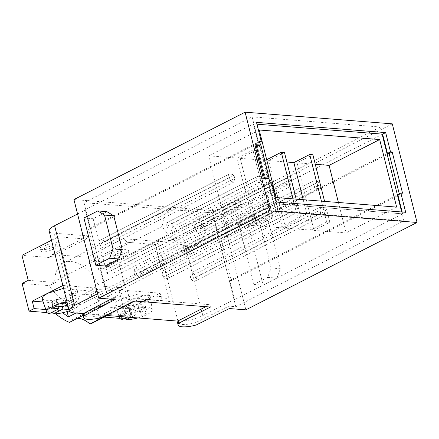 <?xml version="1.0" encoding="UTF-8"?>
<svg xmlns="http://www.w3.org/2000/svg" width="439" height="439" viewBox="0 0 439 439"><rect width="100%" height="100%" fill="white"/><g stroke="black" fill="none" stroke-linecap="round" stroke-linejoin="round"><path stroke-width="0.33" stroke-dasharray="2.19 1.65" d="M259.855 145.6L268.152 178.613L259.855 145.6L260.881 145.079L259.855 145.6L254.999 145.216L259.855 145.6M259.839 142.357L258.247 143.169L253.413 123.919L85.298 209.743L90.132 228.993L88.437 228.856L98.786 270.062L100.482 270.194L105.316 289.444L105.804 289.482L97.579 293.686M90.132 228.993L258.247 143.169L256.546 143.032L266.896 184.237L268.597 184.369L100.482 270.194M276.499 202.055L273.431 203.619L268.597 184.369L271.664 182.805M105.316 289.444L273.431 203.619L402.623 213.859L234.508 299.683L229.674 280.433L231.375 280.57L221.026 239.365L219.324 239.233L214.49 219.983L182.833 235.853A18.125 5.048 -14.1 0 1 157.919 241.412L123.37 238.673A48.219 29.49 -117 0 1 127.524 242.317L91.246 260.837L119.084 263.043L125.362 288.033L98.1 285.877L91.965 289.005A36.256 22.169 -117 0 1 83.075 303.398A36.256 22.169 -117 0 1 49.36 285.63L22.098 283.468M402.162 212.015L402.623 213.859L402.162 212.015M229.674 280.433L397.789 194.609L399.49 194.746L399.265 193.857L399.49 194.746L231.375 280.57M196.288 324.953L195.695 322.588L228.763 306.181L235.803 306.74L212.224 212.849L84.003 202.686L252.118 116.862L253.896 123.957L256.941 124.193L253.413 123.919L256.48 122.349M276.191 197.55L225.602 223.374L208.64 155.829L237.049 158.084L254.016 225.63L269.859 217.541L252.891 149.995L237.049 158.084M259.224 130.004L208.64 155.829M338.409 202.483L346.053 232.922L314 230.382L297.033 162.836L312.87 154.748M297.033 162.836L315.268 164.279M252.891 149.995L256.047 150.248L273.014 217.793L257.172 225.876L240.21 158.331L256.047 150.248M240.21 158.331L265.463 160.334L282.431 227.879L298.268 219.791L301.428 220.043L285.586 228.132L268.619 160.586L284.461 152.498M266.687 159.708L265.463 160.334M268.619 160.586L286.854 162.029M396.642 207.098L346.053 232.922M303.195 199.69L310.839 230.129L285.586 228.132M282.431 227.879L257.172 225.876M273.014 217.793L269.859 217.541M254.016 225.63L225.602 223.374M324.586 201.386L329.837 222.293L314 230.382M329.837 222.293L326.682 222.046L321.43 201.133M310.839 230.129L326.682 222.046M105.475 244.435L234.783 178.426L233.976 175.216C231.754 173.937 229.806 173.784 228.148 174.755L228.955 177.96L99.648 243.974L101.722 247.453L104.487 248.106L105.475 244.435L104.712 241.209L233.976 175.216M234.783 178.426L233.844 182.07L231.046 181.395L228.955 177.96M104.712 241.209C102.501 239.924 100.558 239.771 98.885 240.748L228.45 174.585L99.181 240.577L98.885 240.748L99.648 243.974M105.755 269.815L235.403 203.63L236.204 206.835A10.876 6.651 63 0 0 241.735 207.466A10.876 6.651 63 0 0 242.037 207.296L241.231 204.091L111.583 270.276L109.503 266.802L106.737 266.144L105.755 269.815L106.518 273.047L236.204 206.835M235.403 203.63L236.336 199.986L239.134 200.661L241.231 204.091M184.155 250.674L183.392 247.448L312.958 181.285L183.392 247.448C185.066 246.466 187.009 246.619 189.22 247.909L318.484 181.916C316.261 180.638 314.319 180.484 312.656 181.455L313.462 184.66L184.155 250.674L186.235 254.154L188.995 254.807L189.983 251.135L189.22 247.909M189.983 251.135L319.29 185.121L318.484 181.916M319.29 185.121L318.357 188.765L315.553 188.09L313.462 184.66M320.717 213.535A10.876 6.651 63 0 0 326.243 214.166A10.876 6.651 63 0 0 326.545 213.996L325.738 210.791L196.09 276.976L194.011 273.497L191.25 272.844L190.263 276.515L191.025 279.742L320.717 213.535L319.91 210.33L320.843 206.687L323.647 207.356L325.738 210.791M166.172 222.99A10.876 6.651 -117 0 0 165.876 223.16L256.617 176.818L166.172 222.99A10.876 6.651 -117 0 1 171.704 223.621L262.143 177.449C259.921 176.171 257.978 176.017 256.316 176.988L257.122 180.193L166.677 226.37L168.774 229.8L171.572 230.475L172.505 226.831L171.704 223.621M172.505 226.831L262.95 180.659L262.143 177.449M262.95 180.659L262.017 184.303L259.213 183.628L257.122 180.193M133.922 272.048L263.57 205.864L264.377 209.068A10.876 6.651 63 0 0 269.903 209.699A10.876 6.651 63 0 0 270.204 209.529L269.398 206.325L139.75 272.509L137.676 269.03L134.91 268.377L133.922 272.048L134.685 275.275L264.377 209.068M263.57 205.864L264.508 202.22L267.307 202.895L269.398 206.325M293.016 198.883L298.268 219.791M301.428 220.043L296.177 199.136M167.923 274.743L168.686 277.975C167.012 278.952 165.064 278.798 162.858 277.508L162.095 274.282L291.737 208.097L292.544 211.302A10.876 6.651 63 0 0 298.07 211.933A10.876 6.651 63 0 0 298.372 211.763L297.571 208.558L295.474 205.128L292.676 204.453L163.078 270.611L165.843 271.264L167.923 274.743L297.571 208.558M291.737 208.097L292.676 204.453M200.678 229.065L291.123 182.887L290.316 179.683C288.088 178.404 286.146 178.25 284.488 179.222L285.295 182.426L194.85 228.598L196.941 232.033L199.74 232.708L200.678 229.065L199.871 225.855L290.316 179.683M291.123 182.887L290.184 186.531L287.386 185.862L285.295 182.426M194.85 228.598L194.043 225.394L284.79 179.052L194.345 225.223A10.876 6.651 -117 0 1 199.871 225.855M242.037 207.296L112.346 273.508L111.583 270.276M106.518 273.047C108.729 274.331 110.672 274.485 112.346 273.508L241.735 207.466M326.243 214.166L196.853 280.203L326.545 213.996M196.09 276.976L196.853 280.203C195.179 281.185 193.237 281.031 191.025 279.742M165.876 223.16L166.677 226.37M270.204 209.529L140.513 275.741L139.75 272.509M134.685 275.275C136.897 276.565 138.839 276.718 140.513 275.741L269.903 209.699M298.07 211.933L168.686 277.975L298.372 211.763M162.858 277.508L292.544 211.302M162.095 274.282L163.078 270.611M194.043 225.394A10.876 6.651 -117 0 1 194.345 225.223M205.556 229.915L202.609 239.535L196.513 245.483L188.32 246.948L179.013 243.908L169.849 236.764L162.04 226.469L164.356 215.105L170.815 208.185L179.304 206.868L188.918 210.55L198.143 218.655L205.556 229.915L98.248 284.697A36.256 22.169 -117 0 1 98.1 285.877M162.04 226.469L54.732 281.251A34.445 21.061 -117 0 1 63.512 262.966A34.445 21.061 -117 0 1 98.248 284.697M28.228 280.334L55.49 282.496A36.256 22.169 -117 0 1 54.732 281.251M55.49 282.496L49.36 285.63M123.37 238.673L87.087 257.199A48.219 29.49 -117 0 1 91.246 260.837M51.484 240.265L58.228 236.824L86.071 239.03L49.794 257.55L21.95 255.344M49.794 257.55A48.219 29.49 -117 0 1 52.252 254.433L87.087 257.199M91.965 289.005L119.232 291.167L125.362 288.033M69.389 322.396A25.38 15.519 -117 0 1 72.869 319.427A25.38 15.519 -117 0 1 77.313 318.352M55.704 313.841A58.008 35.471 -117 0 1 54.968 313.216L52.976 313.056M50.88 312.892L47.05 312.584M119.232 291.167L126.191 318.862L125.828 318.829M123.732 318.665L119.902 318.363M104.065 317.106L100.273 316.804A58.008 35.471 -117 0 1 92.969 322.769M62.854 285.52L64.917 292.851L71.464 289.51L58.228 236.824M127.524 242.317L155.368 244.523L119.084 263.043M113.712 255.723A8.16 2.272 -14.1 0 1 122.283 252.266A8.16 2.272 -14.1 0 1 129.033 252.853A8.16 2.272 -14.1 0 1 128.539 253.962A8.16 2.272 -14.1 0 1 119.968 257.419A8.16 2.272 -14.1 0 1 113.213 256.831A8.16 2.272 -14.1 0 1 113.712 255.723M160.092 293.17L127.392 290.58L96.734 306.23L129.434 308.82L144.634 301.061L126.317 306.384L118.503 306.482L114.947 304.639L115.984 302.087L120.352 299.135L139.081 293.762L146.878 293.784L150.1 295.809L144.634 301.061L160.092 293.17L162.057 300.55L168.598 297.208L142.68 295.156L136.139 298.493L130.515 303.514L99.51 319.34L105.283 314.247L100.273 316.804M129.434 308.82L131.201 316.299L105.283 314.247M126.191 318.862L131.201 316.299M155.368 244.523L168.598 297.208M40.86 249.95L49.431 246.488L54.09 246.136L56.181 247.08L55.687 248.189L47.116 251.646L42.451 251.997L40.361 251.053L40.86 249.95M86.071 239.03A48.219 29.49 -117 0 1 88.53 235.913L52.252 254.433M142.68 295.156A58.008 35.471 -117 0 1 135.382 301.121A58.008 35.471 -117 0 1 132.38 302.378A25.38 15.519 -117 0 0 115.281 297.774A25.38 15.519 -117 0 0 111.802 300.742L82.911 315.493M132.38 302.378L106.726 315.476M111.802 300.742A58.008 35.471 -117 0 1 97.381 291.562L90.835 294.904L64.917 292.851M75.958 313.034L99.433 301.05L90.835 294.904M62.525 312.777L59.984 310.658L54.968 313.216M59.984 310.658L45.832 309.533M67.046 311.586L64.994 303.711L95.653 288.061L62.953 285.471M43.187 301.983L64.994 303.711M63.562 288.357L73.17 287.88L77.248 290.031L71.782 295.288L53.465 300.611L45.651 300.704L42.095 298.86M99.433 301.05L95.653 288.061M97.381 291.562L71.464 289.51M214.007 219.944L234.025 299.645L202.856 315.559A18.125 5.048 -14.1 0 1 177.938 321.118L177.916 321.118M105.936 315.411L83.273 313.616M88.53 235.913L53.981 233.175L74.004 312.881M113.114 253.358L121.691 249.901L126.35 249.55L128.44 250.493L127.947 251.596A8.16 2.272 -14.1 0 1 119.37 255.054A8.16 2.272 -14.1 0 1 112.62 254.466A8.16 2.272 -14.1 0 1 113.114 253.358M162.057 300.55L136.139 298.493M127.392 290.58L130.515 303.514M96.734 306.23L99.51 319.34M40.262 247.585L48.839 244.128L53.498 243.777L55.588 244.715L55.094 245.824A8.16 2.272 -14.1 0 1 46.518 249.281A8.16 2.272 -14.1 0 1 39.768 248.688A8.16 2.272 -14.1 0 1 40.262 247.585M67.046 302.224A16.858 4.692 -14.1 0 1 72.792 301.703L71.552 294.717A17.494 4.867 -14.1 0 1 75.437 295.024L76.677 302.01A16.858 4.692 -14.1 0 1 79.41 303.843A16.858 4.692 -14.1 0 1 74.323 308.727A16.858 4.692 -14.1 0 1 69.225 310.872M49.387 313.655L47.236 307.13A17.494 4.867 -14.1 0 0 51.122 307.437L52.625 311.997M49.173 231.073A18.125 5.048 165.9 0 0 53.981 233.175M119.737 316.503A16.858 4.692 -14.1 0 1 124.594 312.711A16.858 4.692 -14.1 0 1 145.644 307.476L144.404 300.49A17.494 4.867 -14.1 0 1 148.289 300.797L149.529 307.788A16.858 4.692 -14.1 0 1 152.262 309.616A16.858 4.692 -14.1 0 1 147.175 314.5A16.858 4.692 -14.1 0 1 137.868 317.94M122.24 319.427L120.088 312.903A17.494 4.867 -14.1 0 0 123.974 313.21L125.477 317.776M72.792 301.703L67.584 304.364M63.134 306.636L61.438 299.881L56.302 299.475L52.214 301.56L57.35 301.966L47.236 307.13M71.552 294.717L61.438 299.881M51.122 307.437L61.235 302.273L66.371 302.685L70.459 300.594L65.323 300.188L75.437 295.024M65.323 300.188L66.508 304.913M68.094 306.395L76.677 302.01M70.459 300.594L73.456 307.454L68.259 307.042M73.456 307.454L69.367 309.539L66.371 302.685M68.874 309.5L69.367 309.539M62.316 306.57L61.235 302.273M57.35 301.966L58.425 306.263M77.555 213.98L85.786 209.782L105.804 289.482M130.745 317.375L135.783 314.807L134.087 308.052L139.223 308.458L143.312 306.373L146.308 313.226L139.871 312.716L149.529 307.788M146.308 313.226L142.22 315.317L139.223 308.458M135.783 314.807L142.22 315.317M123.974 313.21L134.087 308.052M144.404 300.49L134.29 305.654L129.154 305.248L125.066 307.333L130.202 307.744L120.088 312.903M143.312 306.373L138.175 305.961L148.289 300.797M130.202 307.744L131.898 314.494L126.86 317.068M125.066 307.333L125.461 313.984L131.898 314.494M125.461 313.984L129.549 311.899L129.154 305.248M145.644 307.476L135.986 312.409L129.549 311.899M135.986 312.409L134.29 305.654M138.175 305.961L139.871 312.716M52.214 301.56L52.609 308.211M56.697 306.126L56.302 299.475M234.025 299.645L234.508 299.683M85.786 209.782L85.298 209.743M382.605 134.158L214.49 219.983M259.614 141.468L256.546 143.032L266.896 184.237L268.597 184.369L273.431 203.619L273.92 203.658L253.896 123.957L253.413 123.919L258.247 143.169L256.546 143.032L88.437 228.856M387.439 153.409L219.324 239.233M269.963 182.668L98.786 270.062M389.141 153.54L221.026 239.365M106.957 211.675L93.161 218.715L105.036 266.001M268.855 178.256L260.514 145.051M73.939 199.569L221.102 211.236L245.873 309.852M392.279 123.847L221.102 211.236M228.763 306.181L229.356 308.546M84.003 202.686L107.588 296.577L114.628 297.132L115.221 299.497M83.931 217.985L93.161 218.715M102.435 317.194L101.843 314.834L133.571 298.635L134.164 301M133.571 298.635L209.82 304.677L210.418 307.042M205.891 306.685L209.82 304.677M195.695 322.588C190.279 324.075 185.631 324.695 181.746 324.454L177.521 322.599M259.229 220.729L252.42 216.586L238.624 223.627L253.896 284.417L267.691 277.377L271.104 268.015L259.229 220.729L268.454 221.459L280.334 268.745L276.921 278.106L263.12 285.152L247.854 224.356L261.649 217.316L268.454 221.459M110.798 299.146L114.628 297.132M101.843 314.834C96.125 316.492 91.191 317.194 87.043 316.947L82.812 315.092M402.552 193.176L399.49 194.746L397.789 194.609M405.691 212.295L402.623 213.859L402.14 213.82L401.674 211.977M273.92 203.658L402.14 213.82L403.918 220.916L275.697 210.753L273.92 203.658M271.104 268.015L280.334 268.745M252.42 216.586L261.649 217.316M238.624 223.627L247.854 224.356M253.896 284.417L263.12 285.152M267.691 277.377L276.921 278.106M107.588 296.577L275.697 210.753M235.803 306.74L403.918 220.916M382.117 134.12L380.339 127.025L212.224 212.849M252.118 116.862L380.339 127.025M190.263 276.515L319.91 210.33M177.938 321.118L157.919 241.412M202.856 315.559L182.833 235.853M233.844 182.07L104.487 248.106M236.336 199.986L106.737 266.149M318.357 188.765L188.995 254.807M320.843 206.687L191.25 272.844M262.017 184.303L171.572 230.475M264.508 202.22L134.91 268.377M290.184 186.531L199.74 232.708M196.513 245.483L83.075 303.398M170.815 208.185L63.512 262.966M115.281 297.774L72.869 319.427M135.382 301.121L107.187 315.509M129.033 252.853L128.44 250.488M113.213 256.831L112.62 254.466M56.181 247.08L55.588 244.715M40.361 251.053L39.768 248.688M79.41 303.843L77.248 290.031M119.084 316.453L114.947 304.639M152.262 309.616L150.1 295.809"/><path stroke-width="0.66" d="M269.173 178.091L260.881 145.079L256.025 144.694L264.316 177.707L269.173 178.091L260.881 145.079L256.025 144.694L264.316 177.707L269.173 178.091L268.152 178.613L263.29 178.229L264.316 177.707L263.29 178.229L254.999 145.216L256.025 144.694L254.999 145.216L263.29 178.229L268.152 178.613L269.173 178.091M397.789 194.609L402.162 212.015L397.789 194.609L400.856 193.045L405.691 212.295L276.499 202.055L271.664 182.805L269.963 182.668L268.855 178.256M392.203 151.976L389.141 153.54L399.265 193.857L389.141 153.54L387.439 153.409L390.507 151.839L392.203 151.976L402.552 193.176L400.856 193.045M382.605 134.158L387.439 153.409L382.605 134.158L256.941 124.193L382.605 134.158L385.667 132.589L256.48 122.349L261.315 141.599L259.839 142.357M259.224 130.004L276.191 197.55L396.642 207.098L379.675 139.553L259.224 130.004M321.43 201.133L309.714 154.501L312.87 154.748L324.586 201.386M315.268 164.279L329.085 165.377L338.409 202.483M379.675 139.553L329.085 165.377M296.177 199.136L284.461 152.498L281.306 152.245L266.687 159.708M286.854 162.029L293.878 162.584L303.195 199.69M309.714 154.501L293.878 162.584M281.306 152.245L293.016 198.883M47.05 312.584L29.051 311.158L22.098 283.468L28.228 280.334L21.95 255.344L51.484 240.265M77.313 318.352A25.38 15.519 -117 0 1 89.973 324.026A58.008 35.471 -117 0 0 92.969 322.769L107.187 315.509M82.911 315.493L69.389 322.396A58.008 35.471 -117 0 1 55.704 313.841M52.976 313.056L50.88 312.892M125.828 318.829L123.732 318.665M119.902 318.363L104.065 317.106M45.832 309.533L34.066 308.601L32.294 301.121L62.854 285.52M34.066 308.601L29.051 311.158M106.726 315.476L89.973 324.026M75.958 313.034L68.429 316.876L62.525 312.777M68.429 316.876L67.046 311.586M32.294 301.121L43.187 301.983M67.584 304.364L63.134 306.636L56.697 306.126L52.609 308.211L59.045 308.721L49.387 313.655A16.858 4.692 -14.1 0 1 46.715 312.052L42.095 298.86L43.132 296.314L47.5 293.362L63.562 288.357M177.916 321.118L105.936 315.411M83.273 313.616L74.004 312.881A18.125 5.048 165.9 0 1 69.197 310.774A18.125 5.048 165.9 0 1 74.635 305.396L97.579 293.686M46.715 312.052A16.858 4.692 -14.1 0 1 51.742 306.938A16.858 4.692 -14.1 0 1 67.046 302.224M69.225 310.872A16.858 4.692 -14.1 0 1 53.273 313.962L62.931 309.029L68.874 309.5M52.625 311.997L53.273 313.962M77.555 213.98L54.612 225.69A18.125 5.048 165.9 0 0 49.173 231.073L69.197 310.774M137.868 317.94A16.858 4.692 -14.1 0 1 126.125 319.735L130.745 317.375M125.477 317.776L126.125 319.735M126.86 317.068L122.24 319.427A16.858 4.692 -14.1 0 1 119.567 317.831A16.858 4.692 -14.1 0 1 119.737 316.503M66.508 304.913L67.019 306.943L68.094 306.395M68.259 307.042L67.019 306.943M62.931 309.029L62.316 306.57M58.425 306.263L59.045 308.721M95.806 265.266L105.036 266.001L118.832 258.955L122.245 249.593L113.021 248.864L104.537 215.088L113.761 215.818L106.957 211.675L97.727 210.945L83.931 217.985L95.806 265.266L109.607 258.225L113.021 248.864M118.832 258.955L109.607 258.225M98.709 298.191L269.886 210.797L245.116 112.181L73.939 199.569L98.709 298.191L115.221 299.497L83.761 316.031L83.169 313.671L110.798 299.146M113.761 215.818L122.245 249.593M104.537 215.088L97.727 210.945M245.116 112.181L392.279 123.847L417.05 222.463L245.873 309.852L229.356 308.546L196.288 324.953A15.952 4.439 -14.1 0 1 182.344 326.819A15.952 4.439 -14.1 0 1 178.113 324.964A15.952 4.439 -14.1 0 1 178.689 323.241L210.418 307.042L134.164 301L102.435 317.194A15.952 4.439 -14.1 0 1 87.635 319.312A15.952 4.439 -14.1 0 1 83.405 317.457A15.952 4.439 -14.1 0 1 83.761 316.031M417.05 222.463L269.886 210.797M385.667 132.589L390.507 151.839M260.514 145.051L259.614 141.468L261.315 141.599M178.689 323.241L178.097 320.876L205.891 306.685M178.113 324.964L177.521 322.599L178.097 320.876M83.405 317.457L82.812 315.092L83.169 313.671M389.141 153.54L387.439 153.409M401.674 211.977L382.117 134.12M54.612 225.69L74.635 305.396M119.567 317.831L119.084 316.453"/></g></svg>

